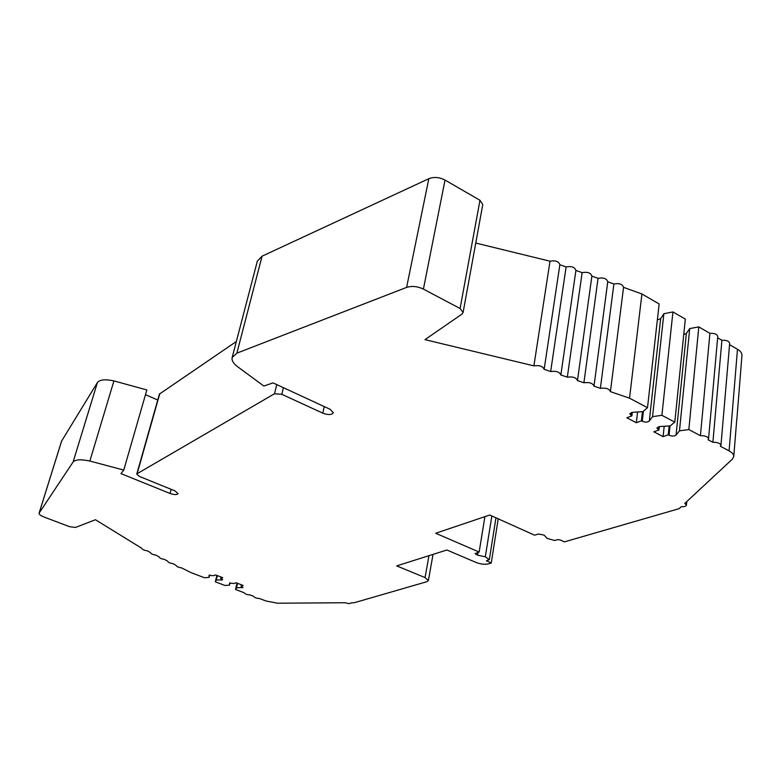 <?xml version="1.0" encoding="UTF-8"?>
<svg xmlns="http://www.w3.org/2000/svg" width="781" height="781" viewBox="0 0 781 781"><rect width="100%" height="100%" fill="white"/><g stroke="black" fill="none" stroke-linecap="round" stroke-linejoin="round"><path stroke-width="1.17" d="M253.708 596.342L250.037 594.956C246.796 594.702 244.863 593.98 244.238 592.789L235.501 589.46L236.516 587.81L243.028 587.478L241.056 586.199L243.174 585.457L236.077 582.753L233.978 583.514L229.555 583.104L229.468 585.145L224.948 585.467L215.292 581.816L216.22 580.117L222.692 579.766L220.672 578.448L222.751 577.676L215.546 574.933L213.486 575.714L209.054 575.304L209.064 577.403L204.573 577.755L191.257 572.727L181.524 567.865C178.39 567.406 176.633 566.625 176.242 565.532L173.118 563.667C169.955 563.208 168.179 562.418 167.788 561.305L164.625 559.43C161.433 558.962 159.636 558.161 159.236 557.029L156.034 555.145C152.812 554.676 151.006 553.866 150.596 552.714L147.345 550.81C144.104 550.332 142.269 549.512 141.859 548.35L95.467 519.736L75.464 527.448L69.597 526.697L44.146 517.071C40.651 515.675 38.972 514.367 39.089 513.146L73.092 462.01C75.445 459.482 81.029 459.16 89.844 461.044L123.759 470.084L120.967 473.608L170.024 493.455C174.261 494.881 176.945 494.939 178.078 493.621L174.934 490.868L139.321 476.4L136.753 474.135L137.134 473.706L274.512 393.751L281.824 394.317L322.787 413.159C328.196 415.092 331.7 414.955 333.321 412.758L330.138 409.303L273.018 382.866L263.861 386.058L236.575 365.957C233.05 362.999 231.576 360.178 232.172 357.503L236.868 353.149L406.598 287.408C411.89 285.758 417.484 286.315 423.409 289.097L460.097 308.515L463.094 312.498L461.903 314.157L424.971 339.637L533.901 365.869C539.437 365.108 542.854 366.269 544.152 369.335L550.664 371.531C556.228 370.79 559.626 371.941 560.856 374.978L567.328 377.164C572.922 376.442 576.3 377.584 577.471 380.591L583.905 382.768C589.479 382.055 592.847 383.178 593.99 386.136L600.384 388.333C605.939 387.64 609.287 388.743 610.42 391.652L629.535 398.183L647.508 407.692L642.988 411.616L632.659 412.329L629.74 413.813L631.897 415.863L626.85 417.786L636.339 422.726L641.416 420.822L642.275 421.271C645.262 422.414 647.605 422.336 649.304 421.047L652.545 416.654L661.897 415.307L674.794 422.14L670.147 425.918L659.828 426.553L656.86 428.027L658.93 429.97L653.824 431.815L663.098 436.638L668.224 434.822L669.063 435.261C671.992 436.364 674.335 436.306 676.073 435.066L679.48 430.829L688.842 429.57L700.42 435.7L709.919 333.331C714.566 333.126 717.173 334.19 717.759 336.543L708.552 438.824C707.928 436.686 705.214 435.642 700.42 435.7M708.552 438.824L708.055 439.742L712.887 442.3C717.641 442.251 720.326 443.276 720.951 445.365L720.433 446.293L729.093 450.871C732.305 452.629 733.867 454.513 733.769 456.553L732.353 459.16L684.83 503.374L686.44 505.102C686.05 506.283 684.322 506.81 681.247 506.703L679.148 508.656L564.419 541.877L560.143 539.935L557.449 539.661L554.627 540.491L547.178 538.421L544.074 535.092L538.441 534.009L534.585 535.19L489.726 515.021L435.7 533.267L479.153 552.04L475.053 553.612L477.572 555.145L485.304 556.824L489.316 559.655L486.456 560.68L491.229 563.062L488.486 563.862C484.767 564.643 480.676 564.194 476.205 562.515L446.908 550L396.68 565.893L425.04 577.579L428.388 580.517L426.816 581.718L354.457 602.668L351.04 602.932C350.181 603.772 348.238 603.703 345.202 602.737L277.597 603.215L266.057 601.019L259.448 598.519C256.227 598.266 254.313 597.553 253.698 596.372M593.99 386.136L607.745 281.756L613.895 283.981C619.274 283.044 622.496 284.167 623.541 287.34L641.923 293.978L659.144 303.946L647.508 407.692M235.501 589.46L237.034 583.114M729.561 344.694L737.479 349.273C740.573 351.118 742.057 353.168 741.94 355.433L736.883 418.958M712.887 442.3L721.908 340.262C726.506 340.067 729.093 341.112 729.669 343.415L720.951 445.365M717.641 337.802L721.908 340.262M688.842 429.57L698.8 326.897L709.919 333.331M479.153 552.04L484.903 516.651M232.172 357.503L257.339 261.137L262.065 256.178L428.828 178.703C433.982 176.731 439.381 177.18 445.024 180.06L479.973 200.278L482.775 204.563L463.094 312.498M39.089 513.146L61.572 441.128L97.43 382.524C99.851 379.615 105.357 379.068 113.928 380.903L146.848 389.953L123.759 470.084M145.481 394.669L157.752 400.028M136.753 474.135L159.431 394.083L236.35 341.502M475.756 243.047L550.009 261.205C555.379 260.2 558.659 261.371 559.86 264.71L566.108 266.946C571.507 265.96 574.777 267.122 575.909 270.441L582.128 272.657C587.546 271.69 590.797 272.842 591.871 276.132L598.051 278.339C603.459 277.382 606.691 278.524 607.745 281.756M657.348 319.937L660.667 318.677L663.879 313.708L672.939 311.931L685.327 319.097L674.794 422.14M683.746 334.561L686.372 333.389L689.721 328.586L698.8 326.897M236.516 587.81L237.59 583.329M241.056 586.199L241.397 584.774M229.468 585.145L230.034 582.792M215.292 581.816L216.864 575.431M216.22 580.117L217.333 575.617M220.672 578.448L221.033 577.022M209.064 577.403L209.669 574.972M89.844 461.044L113.928 380.903M533.901 365.869L550.009 261.205M544.152 369.335L559.86 264.71M550.664 371.531L566.108 266.946M560.856 374.978L575.909 270.441M567.328 377.164L582.128 272.657M577.471 380.591L591.871 276.132M583.905 382.768L598.051 278.339M593.999 386.107L607.745 281.795M600.384 388.333L613.895 283.981M610.43 391.574L623.531 287.428M629.535 398.183L641.923 293.978M631.897 415.863L632.307 412.358M636.339 422.726L637.579 411.987M641.416 420.822L642.451 411.655M652.545 416.654L663.879 313.708M661.897 415.307L672.939 311.931M658.93 429.97L659.291 426.602M663.098 436.638L664.192 426.289M668.224 434.822L669.141 425.977M679.48 430.829L689.721 328.586M485.304 556.824L491.854 515.977M489.316 559.655L495.955 517.823M491.229 563.062L498.219 518.838M729.093 450.871L737.479 349.273M425.04 577.579L428.964 555.682M460.097 308.515L479.973 200.278M423.409 289.097L445.024 180.06M241.895 587.839L242.178 586.648M221.589 580.127L221.872 578.936M39.177 512.941L61.679 440.894M73.092 462.01L97.43 382.524M170.024 493.455L171.137 489.326M137.134 473.706L159.822 393.585M274.512 393.751L276.738 384.584M281.824 394.317L283.425 387.679M322.787 413.159L324.271 406.579M236.868 353.149L262.065 256.178M406.598 287.408L428.828 178.703M631.028 415.404L631.36 412.534M642.275 421.271L643.407 411.255M649.304 421.047L660.667 318.677M658.08 429.53L658.373 426.797M669.063 435.261L670.03 425.928M676.073 435.066L686.372 333.389M477.572 555.145L478.021 552.382M487.11 561.295L487.276 560.25M428.388 580.517L433.025 554.393M610.42 391.652L623.541 287.34M686.44 505.102L686.772 501.568M733.769 456.553L736.805 418.948"/></g></svg>
